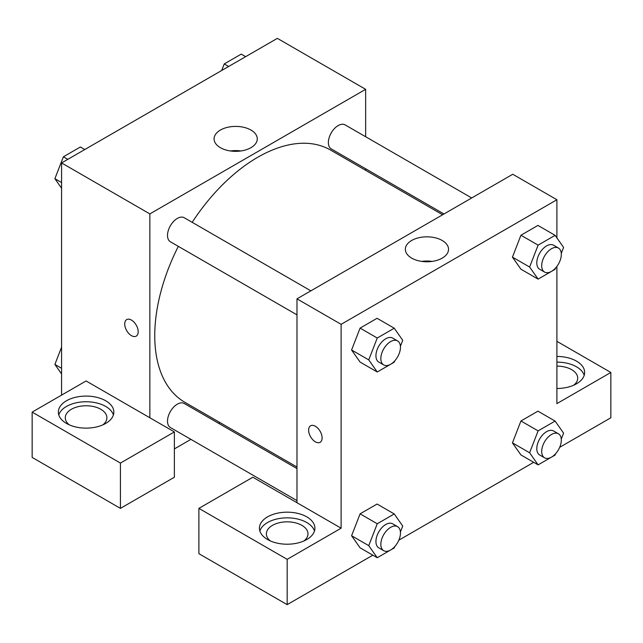 <?xml version="1.0" encoding="UTF-8"?>
<svg xmlns="http://www.w3.org/2000/svg" width="643" height="643" viewBox="0 0 643 643"><rect width="100%" height="100%" fill="white"/><g stroke="black" fill="none" stroke-linecap="round" stroke-linejoin="round"><path stroke-width="0.96" d="M61.575 395.115L61.575 162.936L277.358 38.355L365.642 89.321L365.642 136.726M365.642 168.763L365.642 170.307M250.947 130.055A21.597 12.466 180 0 1 257.272 138.872A21.597 12.466 180 0 1 235.676 151.338A21.597 12.466 180 0 1 214.079 138.872A21.597 12.466 180 0 1 227.413 127.354A21.597 12.466 180 0 1 250.947 130.055M149.851 417.773L86.098 380.961L32.15 412.107L120.426 463.073L174.374 431.927L149.851 417.773L149.851 213.902L61.575 162.936M149.851 213.902L365.642 89.321M240.908 150.968A21.597 12.466 0 0 0 230.443 150.968M126.695 319.611A9.541 5.506 -120 0 0 125.24 327.255A9.541 5.506 -120 0 0 131.469 335.654A9.541 5.506 60 0 1 125.232 327.255A9.541 5.506 60 0 1 126.695 319.611A9.541 5.506 60 0 1 136.228 325.117A9.541 5.506 60 0 1 136.228 336.128A9.541 5.506 60 0 1 131.461 335.662A9.541 5.506 -120 0 0 136.236 336.128M66.478 400.782A27.745 16.019 180 0 1 96.715 397.31A27.745 16.019 180 0 1 113.843 412.107A27.745 16.019 180 0 1 86.098 428.125A27.745 16.019 180 0 1 58.352 412.107A27.745 16.019 180 0 1 66.478 400.782M113.401 414.936A27.745 16.019 0 0 0 94.4 402.486A27.745 16.019 0 0 0 66.478 406.44A27.745 16.019 0 0 0 58.794 414.936M69.283 424.846A20.809 12.016 180 0 1 65.289 417.773A20.809 12.016 180 0 1 78.133 406.673A20.809 12.016 180 0 1 100.806 409.278A20.809 12.016 180 0 1 106.907 417.773A20.809 12.016 180 0 1 102.904 424.846M32.15 412.107L32.15 457.414L120.426 508.38L174.374 477.235L174.374 431.927M120.426 463.073L120.426 508.38M219.986 422.58L218.652 423.351M190.907 439.37L174.374 448.918M296.978 468.578L184.252 403.491A13.873 8.005 120 0 0 173.562 407.212A13.873 8.005 120 0 0 167.51 421.165A13.873 8.005 120 0 0 170.379 427.515L296.978 500.608M471.705 197.964L345.106 124.879A13.873 8.005 120 0 0 334.424 128.592A13.873 8.005 120 0 0 328.364 142.553A13.873 8.005 120 0 0 331.241 148.903L443.967 213.982M310.85 290.837L184.252 217.744A13.873 8.005 120 0 0 173.562 221.465A13.873 8.005 120 0 0 167.51 235.426A13.873 8.005 120 0 0 170.379 241.776L296.978 314.861M178.32 246.357A145.648 84.088 120 0 0 154.754 335.654A145.648 84.088 120 0 0 184.919 402.333L296.978 467.027M442.625 214.754L330.566 150.06A145.648 84.088 120 0 0 192.185 222.325M296.978 502.713L252.844 477.227L198.896 508.372L287.172 559.346L341.12 528.192L296.978 502.713L296.978 298.85L512.768 174.261L556.902 199.748L556.902 237.902M198.896 508.372L198.896 553.679L287.172 604.645L372.836 555.182M398.845 540.176L533.698 462.317M559.699 447.303L610.85 417.773L610.85 372.466L556.902 403.611L556.902 266.403M556.902 366.116A20.809 12.016 180 0 1 571.619 369.637A20.809 12.016 180 0 1 577.711 378.132A20.809 12.016 180 0 1 573.717 385.205M584.206 375.295A27.745 16.019 0 0 0 556.902 362.113M556.902 356.447A27.745 16.019 180 0 1 584.648 372.466A27.745 16.019 180 0 1 556.902 388.485M270.357 540.94A20.809 12.016 180 0 1 266.363 533.859A20.809 12.016 180 0 1 287.172 521.843A20.809 12.016 180 0 1 307.981 533.859A20.809 12.016 180 0 1 303.978 540.94M314.475 531.03A27.745 16.019 0 0 0 295.475 518.58A27.745 16.019 0 0 0 267.552 522.534A27.745 16.019 0 0 0 259.868 531.03M267.552 516.868A27.745 16.019 180 0 1 297.789 513.395A27.745 16.019 180 0 1 314.909 528.192A27.745 16.019 180 0 1 287.172 544.211A27.745 16.019 180 0 1 259.426 528.192A27.745 16.019 180 0 1 267.552 516.868M287.172 559.346L287.172 604.645M556.902 341.32L610.85 372.466M555.624 453.709L555.102 455.051L538.111 464.865L529.615 452.776L538.111 430.882L520.943 420.972L537.934 411.166L520.943 420.972L512.447 442.866L520.943 454.955L512.431 442.89M555.624 267.962L555.102 269.313L538.111 279.118L520.943 269.208L512.431 257.144M538.111 279.118L529.615 267.03L538.111 245.144L520.943 235.234L537.934 225.42L520.943 235.234L512.447 257.12L520.943 269.208M394.762 360.836L394.239 362.178L377.248 371.992L360.088 362.081L351.576 350.017M377.248 371.992L368.76 359.903L377.248 338.009L360.088 328.099L377.071 318.293L360.088 328.099L351.592 349.993L360.088 362.081M394.762 546.582L394.239 547.924L377.248 557.73L368.76 545.65L377.248 523.756L360.088 513.845L377.071 504.04L360.088 513.845L351.592 535.74L360.088 547.828L351.576 535.764M341.12 528.192L341.12 324.329L556.902 199.748M442.207 240.482A21.597 12.466 180 0 1 448.533 249.299A21.597 12.466 180 0 1 426.944 261.765A21.597 12.466 180 0 1 405.347 249.299A21.597 12.466 180 0 1 418.673 237.781A21.597 12.466 180 0 1 442.207 240.482M341.12 324.329L296.978 298.85M432.176 261.396A21.597 12.466 0 0 0 421.712 261.396M315.367 441.837A9.541 5.506 60 0 1 309.138 433.43A9.541 5.506 60 0 1 310.601 425.787A9.541 5.506 60 0 1 320.134 431.292A9.541 5.506 60 0 1 320.134 442.304A9.541 5.506 60 0 1 315.367 441.837M310.601 425.787A9.541 5.506 -120 0 0 309.138 433.43A9.541 5.506 -120 0 0 315.375 441.829A9.541 5.506 -120 0 0 320.142 442.304M377.248 338.009L394.239 328.203L402.735 340.292L400.42 346.255M397.583 340.919L392.68 338.081A13.873 8.005 120 0 0 381.99 341.803A13.873 8.005 120 0 0 375.938 355.756A13.873 8.005 120 0 0 378.807 362.105L383.71 364.943A13.873 8.005 120 0 0 397.583 356.929A13.873 8.005 120 0 0 397.583 340.919A13.873 8.005 120 0 0 386.893 344.632A13.873 8.005 120 0 0 380.841 358.593A13.873 8.005 120 0 0 383.71 364.943M368.76 359.903L351.592 349.993M394.239 328.203L377.071 318.293M538.111 245.144L555.102 235.33L563.59 247.418L561.275 253.39M558.445 248.045L553.543 245.216A13.873 8.005 120 0 0 542.853 248.929A13.873 8.005 120 0 0 536.792 262.891A13.873 8.005 120 0 0 539.67 269.24L544.573 272.069A13.873 8.005 120 0 0 558.445 264.064A13.873 8.005 120 0 0 558.445 248.045A13.873 8.005 120 0 0 547.756 251.759A13.873 8.005 120 0 0 541.703 265.72A13.873 8.005 120 0 0 544.573 272.069M529.615 267.03L512.447 257.12M555.102 235.33L537.934 225.42M377.248 523.756L394.239 513.95L402.735 526.03L400.42 532.002M397.583 526.657L392.68 523.828A13.873 8.005 120 0 0 381.99 527.541A13.873 8.005 120 0 0 375.938 541.502A13.873 8.005 120 0 0 378.807 547.852L383.71 550.689A13.873 8.005 120 0 0 397.583 542.676A13.873 8.005 120 0 0 397.583 526.657A13.873 8.005 120 0 0 386.893 530.379A13.873 8.005 120 0 0 380.841 544.332A13.873 8.005 120 0 0 383.71 550.689M377.248 557.73L360.088 547.828M368.76 545.65L351.592 535.74M394.239 513.95L377.071 504.04M538.111 430.882L555.102 421.077L563.59 433.165L561.275 439.129M558.445 433.792L553.543 430.955A13.873 8.005 120 0 0 542.853 434.676A13.873 8.005 120 0 0 536.792 448.629A13.873 8.005 120 0 0 539.67 454.987L544.573 457.816A13.873 8.005 120 0 0 558.445 449.803A13.873 8.005 120 0 0 558.445 433.792A13.873 8.005 120 0 0 547.756 437.505A13.873 8.005 120 0 0 541.703 451.466A13.873 8.005 120 0 0 544.573 457.816M538.111 464.865L520.943 454.955M529.615 452.776L512.447 442.866M555.102 421.077L537.934 411.166M61.575 188.214L54.888 178.69L63.384 156.804L80.367 146.99L84.78 149.538M61.575 182.556L54.888 178.69M67.796 159.351L63.384 156.804M221.69 70.497L224.238 63.93L241.229 54.116L245.642 56.664M228.651 66.478L224.238 63.93M61.575 373.953L54.888 364.436L61.575 347.196M61.575 368.302L54.888 364.436"/></g></svg>
